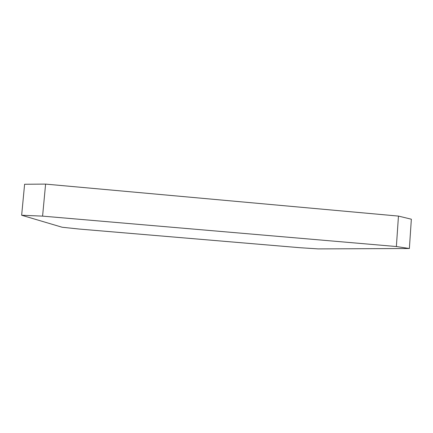 <?xml version="1.0" encoding="UTF-8"?>
<svg xmlns="http://www.w3.org/2000/svg" width="433" height="433" viewBox="0 0 433 433"><rect width="100%" height="100%" fill="white"/><g stroke="black" fill="none" stroke-linecap="round" stroke-linejoin="round"><path stroke-width="0.65" d="M79.326 229.062L299.842 247.703L318.228 248.899L409.374 248.515L396.374 246.534L42.586 216.127L21.65 215.244L62.152 227.244L79.326 229.062M396.374 246.534L398.457 216.089L411.35 219.206L409.374 248.515M398.457 216.089L45.595 184.101L42.586 216.127M21.65 215.244L24.605 184.258L45.595 184.101"/></g></svg>
